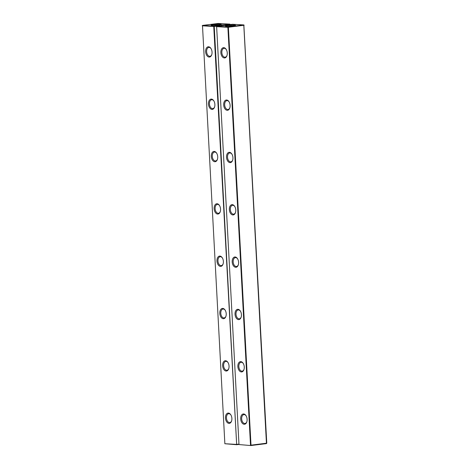 <?xml version="1.0" encoding="UTF-8"?>
<svg xmlns="http://www.w3.org/2000/svg" width="469" height="469" viewBox="0 0 469 469"><rect width="100%" height="100%" fill="white"/><g stroke="black" fill="none" stroke-linecap="round" stroke-linejoin="round"><path stroke-width="0.7" d="M224.733 25.443L224.205 24.828L229.933 24.118L218.132 23.473L202.479 25.42L214.005 26.094L219.732 25.385L219.697 25.865M202.479 25.42L224.862 443.727L236.382 444.401L238.967 444.12M224.715 25.156L230.168 24.476L229.933 24.118L230.232 24.558M224.205 24.828L221.081 24.875L221.128 25.689M220.031 25.824L219.996 25.168L218.894 25.062L221.081 24.875M219.252 24.945A5.089 0.451 176.9 0 1 214.104 25.285A5.089 0.451 176.9 0 1 211.044 25.074A5.089 0.451 176.9 0 1 216.074 24.306A5.089 0.451 176.9 0 1 221.157 24.529A5.089 0.451 176.9 0 1 219.252 24.945M224.862 443.727L236.675 444.718L238.985 444.43M202.227 25.801L213.753 26.481L236.675 444.718L214.239 26.457L219.697 25.777M211.302 156.388A5.171 3.177 -97.1 0 0 213.882 161.465A5.171 3.177 -97.1 0 0 217.37 159.489A5.171 3.177 -97.1 0 0 216.567 153.052A5.171 3.177 -97.1 0 0 213.02 151.757A5.171 3.177 -97.1 0 0 211.302 156.388M216.971 261.045A5.171 3.177 -97.1 0 0 219.551 266.122A5.171 3.177 -97.1 0 0 223.039 264.147A5.171 3.177 -97.1 0 0 222.236 257.71A5.171 3.177 -97.1 0 0 218.689 256.414A5.171 3.177 -97.1 0 0 216.971 261.045M214.14 208.717A5.171 3.177 -97.1 0 0 216.719 213.794A5.171 3.177 -97.1 0 0 220.201 211.818A5.171 3.177 -97.1 0 0 219.404 205.381A5.171 3.177 -97.1 0 0 215.851 204.085A5.171 3.177 -97.1 0 0 214.14 208.717M205.633 51.731A5.171 3.177 -97.1 0 0 208.218 56.813A5.171 3.177 -97.1 0 0 211.701 54.838A5.171 3.177 -97.1 0 0 210.898 48.401A5.171 3.177 -97.1 0 0 207.351 47.099A5.171 3.177 -97.1 0 0 205.633 51.731M208.471 104.059A5.171 3.177 -97.1 0 0 211.05 109.142A5.171 3.177 -97.1 0 0 214.532 107.161A5.171 3.177 -97.1 0 0 213.735 100.724A5.171 3.177 -97.1 0 0 210.182 99.428A5.171 3.177 -97.1 0 0 208.471 104.059M225.472 418.031A5.171 3.177 -97.1 0 0 228.057 423.108A5.171 3.177 -97.1 0 0 231.539 421.133A5.171 3.177 -97.1 0 0 230.736 414.696A5.171 3.177 -97.1 0 0 227.189 413.394A5.171 3.177 -97.1 0 0 225.472 418.031M222.64 365.703A5.171 3.177 -97.1 0 0 225.22 370.78A5.171 3.177 -97.1 0 0 228.702 368.804A5.171 3.177 -97.1 0 0 227.905 362.367A5.171 3.177 -97.1 0 0 224.352 361.066A5.171 3.177 -97.1 0 0 222.64 365.703M219.803 313.374A5.171 3.177 -97.1 0 0 222.388 318.451A5.171 3.177 -97.1 0 0 225.87 316.475A5.171 3.177 -97.1 0 0 225.073 310.038A5.171 3.177 -97.1 0 0 221.52 308.743A5.171 3.177 -97.1 0 0 219.803 313.374M214.005 26.094L213.753 26.481L214.239 26.457L214.005 26.094M221.954 25.584L221.919 24.927M213.489 25.291A4.385 0.387 176.9 0 1 218.747 25.004M216.707 153.269A4.473 2.75 -97.1 0 0 214.509 152.073A4.473 2.75 -97.1 0 0 212.287 156.347A4.473 2.75 -97.1 0 0 215.611 160.949A4.473 2.75 -97.1 0 0 217.446 159.249M222.37 257.927A4.473 2.75 -97.1 0 0 220.178 256.725A4.473 2.75 -97.1 0 0 217.956 261.004A4.473 2.75 -97.1 0 0 221.28 265.601A4.473 2.75 -97.1 0 0 223.115 263.9M219.539 205.598A4.473 2.75 -97.1 0 0 217.34 204.402A4.473 2.75 -97.1 0 0 215.119 208.676A4.473 2.75 -97.1 0 0 218.443 213.278A4.473 2.75 -97.1 0 0 220.283 211.572M211.038 48.618A4.473 2.75 -97.1 0 0 208.84 47.416A4.473 2.75 -97.1 0 0 206.618 51.69A4.473 2.75 -97.1 0 0 209.942 56.292A4.473 2.75 -97.1 0 0 211.783 54.592M213.87 100.946A4.473 2.75 -97.1 0 0 211.671 99.745A4.473 2.75 -97.1 0 0 209.455 104.018A4.473 2.75 -97.1 0 0 212.779 108.62A4.473 2.75 -97.1 0 0 214.614 106.92M230.877 414.913A4.473 2.75 -97.1 0 0 228.679 413.711A4.473 2.75 -97.1 0 0 226.457 417.985A4.473 2.75 -97.1 0 0 229.781 422.587A4.473 2.75 -97.1 0 0 231.616 420.886M228.04 362.584A4.473 2.75 -97.1 0 0 225.841 361.382A4.473 2.75 -97.1 0 0 223.625 365.656A4.473 2.75 -97.1 0 0 226.949 370.258A4.473 2.75 -97.1 0 0 228.784 368.558M225.208 310.255A4.473 2.75 -97.1 0 0 223.01 309.053A4.473 2.75 -97.1 0 0 220.788 313.333A4.473 2.75 -97.1 0 0 224.112 317.929A4.473 2.75 -97.1 0 0 225.952 316.229M226.55 25.197L216.614 26.246L228.139 26.926L243.845 24.933L232.542 24.271L226.814 24.98L226.562 25.467M233.603 25.789A5.089 0.451 176.9 0 1 228.456 26.129A5.089 0.451 176.9 0 1 225.39 25.918A5.089 0.451 176.9 0 1 230.426 25.15A5.089 0.451 176.9 0 1 235.508 25.373A5.089 0.451 176.9 0 1 233.603 25.789M216.614 26.246L238.991 444.559L250.809 445.55L266.462 443.604L266.773 443.176L243.845 24.933M216.361 26.633L227.881 27.308L250.516 445.233L266.773 443.176M238.991 444.559L250.809 445.55L251.009 445.216L228.374 27.29L228.139 26.926L227.881 27.308L244.138 25.25M243.792 24.98L266.462 443.604M227.84 26.135A4.385 0.387 176.9 0 1 233.099 25.848M235.028 314.271A5.171 3.177 -97.1 0 0 237.607 319.348A5.171 3.177 -97.1 0 0 241.089 317.372A5.171 3.177 -97.1 0 0 240.292 310.935A5.171 3.177 -97.1 0 0 236.739 309.634A5.171 3.177 -97.1 0 0 235.028 314.271M237.859 366.594A5.171 3.177 -97.1 0 0 240.439 371.677A5.171 3.177 -97.1 0 0 243.927 369.701A5.171 3.177 -97.1 0 0 243.124 363.264A5.171 3.177 -97.1 0 0 239.577 361.962A5.171 3.177 -97.1 0 0 237.859 366.594M229.359 209.614A5.171 3.177 -97.1 0 0 231.938 214.691A5.171 3.177 -97.1 0 0 235.42 212.715A5.171 3.177 -97.1 0 0 234.623 206.278A5.171 3.177 -97.1 0 0 231.07 204.982A5.171 3.177 -97.1 0 0 229.359 209.614M232.19 261.942A5.171 3.177 -97.1 0 0 234.776 267.019A5.171 3.177 -97.1 0 0 238.258 265.044A5.171 3.177 -97.1 0 0 237.455 258.607A5.171 3.177 -97.1 0 0 233.908 257.305A5.171 3.177 -97.1 0 0 232.19 261.942M220.858 52.628A5.171 3.177 -97.1 0 0 223.437 57.705A5.171 3.177 -97.1 0 0 226.92 55.729A5.171 3.177 -97.1 0 0 226.122 49.292A5.171 3.177 -97.1 0 0 222.57 47.996A5.171 3.177 -97.1 0 0 220.858 52.628M223.69 104.956A5.171 3.177 -97.1 0 0 226.269 110.033A5.171 3.177 -97.1 0 0 229.757 108.058A5.171 3.177 -97.1 0 0 228.954 101.621A5.171 3.177 -97.1 0 0 225.407 100.325A5.171 3.177 -97.1 0 0 223.69 104.956M226.521 157.285A5.171 3.177 -97.1 0 0 229.107 162.362A5.171 3.177 -97.1 0 0 232.589 160.386A5.171 3.177 -97.1 0 0 231.792 153.949A5.171 3.177 -97.1 0 0 228.239 152.654A5.171 3.177 -97.1 0 0 226.521 157.285M240.691 418.923A5.171 3.177 -97.1 0 0 243.276 424.005A5.171 3.177 -97.1 0 0 246.758 422.024A5.171 3.177 -97.1 0 0 245.961 415.587A5.171 3.177 -97.1 0 0 242.409 414.291A5.171 3.177 -97.1 0 0 240.691 418.923M240.427 311.152A4.473 2.75 -97.1 0 0 238.229 309.95A4.473 2.75 -97.1 0 0 236.007 314.224A4.473 2.75 -97.1 0 0 239.337 318.826A4.473 2.75 -97.1 0 0 241.172 317.126M243.264 363.481A4.473 2.75 -97.1 0 0 241.066 362.279A4.473 2.75 -97.1 0 0 238.844 366.553A4.473 2.75 -97.1 0 0 242.168 371.155A4.473 2.75 -97.1 0 0 244.003 369.455M234.758 206.495A4.473 2.75 -97.1 0 0 232.56 205.293A4.473 2.75 -97.1 0 0 230.343 209.573A4.473 2.75 -97.1 0 0 233.668 214.169A4.473 2.75 -97.1 0 0 235.502 212.469M237.595 258.824A4.473 2.75 -97.1 0 0 235.397 257.622A4.473 2.75 -97.1 0 0 233.175 261.895A4.473 2.75 -97.1 0 0 236.499 266.498A4.473 2.75 -97.1 0 0 238.334 264.797M226.257 49.515A4.473 2.75 -97.1 0 0 224.059 48.313A4.473 2.75 -97.1 0 0 221.837 52.587A4.473 2.75 -97.1 0 0 225.161 57.189A4.473 2.75 -97.1 0 0 227.002 55.489M229.089 101.837A4.473 2.75 -97.1 0 0 226.896 100.642A4.473 2.75 -97.1 0 0 224.674 104.915A4.473 2.75 -97.1 0 0 227.998 109.517A4.473 2.75 -97.1 0 0 229.833 107.811M231.926 154.166A4.473 2.75 -97.1 0 0 229.728 152.97A4.473 2.75 -97.1 0 0 227.506 157.244A4.473 2.75 -97.1 0 0 230.83 161.846A4.473 2.75 -97.1 0 0 232.671 160.14M246.096 415.81A4.473 2.75 -97.1 0 0 243.898 414.608A4.473 2.75 -97.1 0 0 241.676 418.881A4.473 2.75 -97.1 0 0 245 423.484A4.473 2.75 -97.1 0 0 246.841 421.783"/></g></svg>
